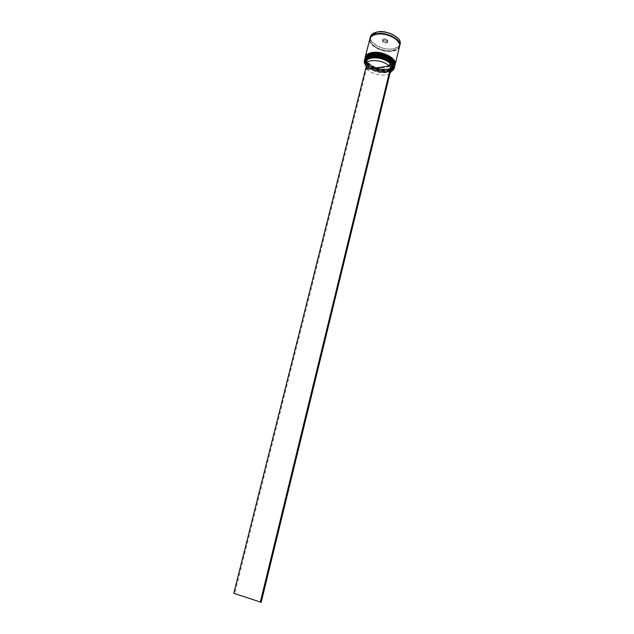 <?xml version="1.0" encoding="UTF-8"?>
<svg xmlns="http://www.w3.org/2000/svg" width="634" height="634" viewBox="0 0 634 634"><rect width="100%" height="100%" fill="white"/><g stroke="black" fill="none" stroke-linecap="round" stroke-linejoin="round"><path stroke-width="0.48" stroke-dasharray="3.17 2.38" d="M391.844 69.795C387.968 74.13 373.64 72.236 368.045 66.705L367.038 66.855C372.649 71.357 379.33 73.306 387.097 72.688L391.447 71.341M392.454 63.202L391.733 62.441M391.447 71.357L387.184 72.641C377.745 73.179 370.462 70.596 365.342 64.898M392.818 62.084L394.277 65.04L394.237 66.736L392.074 69.55C394.808 67.6 395.053 65.112 392.818 62.084M391.867 69.677L387.311 71.166C377.523 72.87 363.076 65.413 365.026 59.509L365.786 57.995L368.457 56.054C357.33 60.42 374.147 73.544 387.311 71.166L391.867 69.677M364.59 59.739C362.593 65.778 377.396 73.417 387.422 71.682C391.44 71.048 393.809 69.534 394.514 67.149M393.191 60.42L394.665 63.392L394.625 65.112C393.936 67.458 391.622 68.94 387.707 69.558C377.919 71.277 363.48 63.804 365.438 57.892L366.206 56.347L368.893 54.405C357.719 58.78 374.52 71.959 387.707 69.558C394.411 68.187 396.242 65.136 393.191 60.42M365.002 58.114C362.997 64.177 377.785 71.824 387.81 70.073C391.828 69.439 394.197 67.917 394.911 65.516M371.873 54.389C381.716 52.495 396.456 60.175 394.419 65.976C393.722 68.321 391.416 69.795 387.493 70.414C377.706 72.125 363.266 64.66 365.224 58.756C365.873 56.513 368.092 55.055 371.873 54.389C355.603 56.68 372.229 73.124 387.493 70.414C394.197 69.051 396.028 66.007 392.993 61.308M394.736 66.221C393.952 68.535 391.598 69.994 387.683 70.612C377.769 72.331 363.108 64.874 364.827 58.819M372.285 52.749C382.128 50.847 396.852 58.526 394.816 64.351C394.118 66.697 391.804 68.187 387.889 68.813C378.102 70.532 363.67 63.059 365.628 57.131C366.286 54.881 368.505 53.422 372.285 52.749C356.015 55.055 372.626 71.539 387.889 68.813C394.602 67.426 396.432 64.375 393.373 59.644M395.133 64.597C394.34 66.919 391.994 68.385 388.071 69.003C378.157 70.739 363.512 63.265 365.232 57.203M399.563 46.353C398.826 48.842 396.456 50.435 392.438 51.132C382.437 53.042 367.768 45.283 369.828 38.991M399.618 46.084C398.77 48.43 396.424 49.935 392.573 50.601C382.738 52.479 368.291 45.006 369.899 38.729M367.086 69.209L367.76 66.522L366.032 63.345L366.087 61.87M367.76 66.522L365.723 63.337M365.342 64.882L366.389 66.205L365.929 67.632M367.395 66.055L366.389 66.205L367.038 66.855L366.286 66.221M392.486 63.083L391.321 63.257L392.169 64.375M382.674 39.26L382.77 40.885L385.321 42.098L387.794 41.685L387.715 40.061L385.147 38.84L382.674 39.26L385.131 39.031L387.572 40.188L387.643 41.733L385.29 42.121L382.857 40.972L382.77 39.427L382.532 40.386L384.886 39.99L385.147 38.84M384.886 39.99L387.334 41.147L387.715 40.061M387.334 41.147L387.406 42.692L385.052 43.08L382.619 41.931L382.77 40.885M382.619 41.931L382.532 40.386M385.052 43.08L385.321 42.098M387.406 42.692L387.794 41.685M391.321 63.257L390.671 63.883L391.86 65.659M392.2 68.329L391.558 69.661C388.499 74.297 373.997 72.696 368.409 67.164L368.045 66.705M390.671 63.883L389.997 66.618L391.194 68.385M390.005 73.251C385.757 76.857 372.879 74.867 367.736 69.859L368.409 67.164M389.997 66.618L367.736 69.859M366.928 66.871L234.683 593.448L261.192 602.3M233.772 593.329L234.683 593.448M364.685 59.414C364.352 59.921 364.677 61.213 365.675 63.281C370.628 69.027 377.864 71.674 387.366 71.206C393.769 70.033 394.507 67.164 394.586 66.816C393.73 69.035 391.392 70.445 387.58 71.04C377.777 72.728 363.25 65.453 364.685 59.422M364.764 59.033C362.862 65.088 377.61 72.664 387.604 70.929C391.59 70.303 393.952 68.805 394.689 66.443M365.097 57.789C364.756 58.304 365.089 59.596 366.08 61.664C371.033 67.434 378.26 70.073 387.754 69.597C394.15 68.424 394.903 65.548 394.974 65.191C394.118 67.418 391.788 68.829 387.968 69.431C378.165 71.143 363.654 63.852 365.097 57.797M365.176 57.417C363.266 63.487 378.007 71.071 387.992 69.32C391.978 68.694 394.34 67.188 395.085 64.819M399.674 45.608C399.032 48.192 396.654 49.848 392.541 50.569C382.445 52.511 367.68 44.554 370.074 38.278M371.231 35.06L370.391 36.756C368.33 43.064 382.976 50.839 392.985 48.913C396.995 48.208 399.365 46.607 400.102 44.103L400.149 42.216M398.263 38.611C401.774 43.738 400.006 47.114 392.945 48.739C379.227 51.481 362.323 37.176 374.591 32.746M376.699 34.331C360.128 36.923 376.865 54.112 392.414 51.1C409.215 49.08 393.025 31.121 376.699 34.331M394.689 64.399L394.705 66.388M365.715 57.226L364.78 58.978M395.093 62.79L395.093 64.763M366.111 55.618L365.192 57.361M392.494 50.53C400.64 48.033 398.223 47.122 399.269 46.005C400.426 44.681 398.699 42.01 394.094 37.992C388.523 34.799 382.746 33.594 376.747 34.371C371.001 35.488 370.05 38.729 370.248 38.825C368.18 44.768 382.73 52.464 392.494 50.53M394.237 66.736L394.419 65.976M394.625 65.112L394.816 64.351M365.438 57.892L365.628 57.131M365.026 59.509L365.224 58.756M366.206 56.347L365.786 56.545M365.786 57.995L365.358 58.185"/><path stroke-width="0.95" d="M391.447 71.341L393.397 69.724C394.768 67.798 394.459 65.627 392.454 63.202M365.342 64.898L364.281 62.409L364.344 60.713C365.018 58.423 367.284 56.941 371.159 56.267C381.24 54.342 396.361 62.195 394.277 68.123L393.54 69.653L391.447 71.357M365.929 67.632L233.772 593.329L261.192 602.3L392.486 63.083L391.733 62.441C386.051 57.734 379.203 55.737 371.199 56.442C366.333 57.361 364.059 59.39 364.376 62.536L365.342 64.882M371.683 55.158C380.463 54.5 387.509 56.806 392.818 62.084C387.509 56.806 380.463 54.5 371.683 55.158L368.457 56.054L371.683 55.158M394.277 68.123L394.562 65.413C393.968 59.636 380.329 53.613 371.405 55.277C368.552 55.752 366.539 56.719 365.358 58.185L364.344 60.713M372.095 53.518C380.852 52.852 387.881 55.15 393.191 60.42C387.881 55.15 380.852 52.852 372.095 53.518L368.893 54.405L372.095 53.518M394.776 66.063L394.95 63.765C394.34 57.979 380.725 51.964 371.817 53.636C368.972 54.112 366.959 55.087 365.786 56.545L364.859 58.661C365.533 56.363 367.807 54.873 371.675 54.183C381.763 52.25 396.86 60.111 394.776 66.063L394.736 66.221M365.232 57.203L365.271 57.036C365.945 54.73 368.219 53.232 372.087 52.551C382.167 50.593 397.264 58.471 395.172 64.438L395.133 64.597M365.271 57.036L369.828 38.991C370.518 36.606 372.8 35.044 376.667 34.299C386.732 32.191 401.694 40.172 399.563 46.353L395.172 64.438M369.899 38.729L369.963 38.46C370.652 36.075 372.935 34.505 376.802 33.761C386.867 31.645 401.829 39.633 399.689 45.814L399.618 46.084M367.086 69.209L365.406 64.581C365.992 62.592 367.974 61.308 371.358 60.737C378.355 60.135 384.355 61.87 389.363 65.952L367.086 69.209M365.406 64.581L366.087 61.87C366.674 59.873 368.663 58.582 372.047 57.995C379.037 57.385 385.036 59.12 390.037 63.218L389.363 65.952M365.723 63.337L365.572 62.718C365.279 59.826 367.371 57.956 371.857 57.115C379.187 56.466 385.464 58.296 390.687 62.592L390.037 63.218M391.733 62.441L390.687 62.592M392.169 64.375C393.286 66.229 393.31 67.878 392.256 69.328L391.844 69.795M391.86 65.659L392.2 68.329L391.535 71.048L390.005 73.251M391.194 68.385L391.535 71.048M391.852 62.417L260.289 602.189M364.685 59.422L364.756 59.089C365.422 56.791 367.696 55.309 371.572 54.627C381.652 52.685 396.757 60.547 394.673 66.491L394.705 66.388C396.781 60.444 381.676 52.574 371.595 54.516C367.728 55.198 365.453 56.688 364.78 58.978L364.764 59.033M371.873 54.389C380.646 53.731 387.683 56.038 392.993 61.308M365.097 57.797L365.16 57.472C365.834 55.166 368.108 53.668 371.984 52.987C382.064 51.037 397.153 58.907 395.069 64.866L395.093 64.763C397.185 58.796 382.088 50.926 372.007 52.876C368.14 53.565 365.866 55.055 365.192 57.361L365.176 57.417M372.285 52.749C381.034 52.075 388.056 54.373 393.373 59.644M370.074 38.278C370.85 36.003 373.101 34.513 376.834 33.792C386.716 31.724 401.473 39.451 399.674 45.608M399.689 45.814L400.102 44.103C402.249 37.905 387.295 29.901 377.23 32.033C373.371 32.786 371.088 34.355 370.391 36.756L369.963 38.46M400.149 42.216C400.775 37.834 386.653 29.584 377.301 31.977C385.829 31.177 392.803 33.38 398.263 38.611M374.591 32.746L377.238 32.009M371.817 54.35C381.803 51.948 396.099 61.371 394.689 64.399M364.685 59.414L364.78 58.978M371.675 54.365C368.378 55.118 366.389 56.077 365.715 57.226M372.229 52.709C382.247 50.284 396.535 59.762 395.093 62.79M365.097 57.789L365.192 57.361M372.087 52.733C368.758 53.502 366.761 54.469 366.111 55.618M371.231 35.06L377.254 31.985"/></g></svg>
